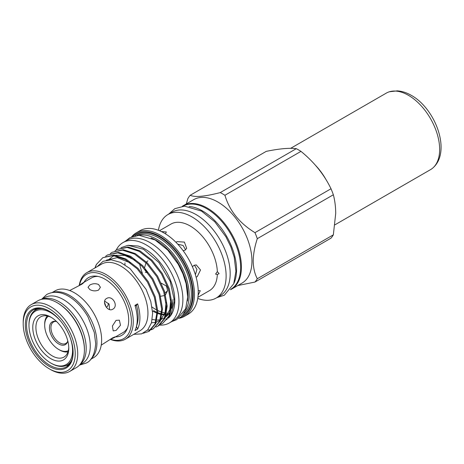 <?xml version="1.0" encoding="UTF-8"?>
<svg xmlns="http://www.w3.org/2000/svg" width="464" height="464" viewBox="0 0 464 464"><rect width="100%" height="100%" fill="white"/><g stroke="black" fill="none" stroke-linecap="round" stroke-linejoin="round"><path stroke-width="0.7" d="M79.831 364.739A37.938 21.901 -120 0 0 83.711 333.929A37.938 21.901 -120 0 0 59.369 301.919A37.938 21.901 -120 0 0 42.021 299.251M79.559 365.046L82.401 363.405A37.938 21.901 -120 0 0 88.212 333.007A37.938 21.901 -120 0 0 63.429 299.576A37.938 21.901 -120 0 0 44.463 297.697L41.621 299.332M50.466 369.518L49.213 368.793A36.789 21.24 -120 0 0 75.226 353.777A36.789 21.24 -120 0 0 49.213 308.722A36.789 21.24 -120 0 0 23.2 323.739A36.789 21.24 -120 0 0 49.213 368.793L50.466 369.518A38.558 22.26 60 0 0 69.739 371.426A38.558 22.26 60 0 0 75.649 340.53A38.558 22.26 60 0 0 50.466 306.553A38.558 22.26 60 0 0 31.187 304.645A38.558 22.26 60 0 0 23.2 322.294L23.2 323.739M69.739 371.426L76.427 367.563A38.558 22.26 -120 0 0 84.413 349.914L84.413 349.195A37.671 21.75 60 0 0 57.774 303.056L57.147 302.696A38.558 22.26 -120 0 0 37.874 300.782L31.187 304.645M49.213 311.158L49.213 311.153A33.808 19.517 60 0 1 49.213 311.158A33.808 19.517 60 0 1 73.115 352.559A33.808 19.517 60 0 1 49.213 366.363A33.808 19.517 60 0 1 25.311 324.957A33.808 19.517 60 0 1 49.213 311.153M49.526 311.338A32.921 19.007 -120 0 0 33.379 309.888A32.921 19.007 -120 0 0 28.333 336.267A32.921 19.007 -120 0 0 49.839 365.278A32.921 19.007 -120 0 0 66.3 366.908A32.921 19.007 -120 0 0 73.115 352.193M66.01 365.568A32.921 19.007 -120 0 0 68.591 365.156M69.148 363.828A31.97 18.461 -120 0 0 69.942 363.556M84.413 349.914A38.558 22.26 -120 0 0 57.153 302.696A38.558 22.26 -120 0 0 57.147 302.696L57.774 303.056M36.041 308.78A32.921 19.007 -120 0 0 34.394 310.81M106.384 307.284L107.7 306.066L108.593 303.415M56.011 321.424A12.371 7.146 -120 0 0 53.493 321.999A12.371 7.146 -120 0 0 51.597 331.911A12.371 7.146 -120 0 0 59.682 342.815A12.371 7.146 -120 0 0 65.871 343.43A12.371 7.146 -120 0 0 67.622 341.539M56.637 321.593A13.137 7.586 -120 0 0 55.431 321.32A13.137 7.586 -120 0 0 49.607 329.927A13.137 7.586 -120 0 0 58.742 343.981A13.137 7.586 -120 0 0 67.425 342.096A13.137 7.586 -120 0 0 67.79 340.912M68.301 350.68A19.888 11.478 60 0 1 58.742 349.491L59.589 349.978A21.077 12.168 60 0 0 67.97 351.84M60.61 321.076A30.821 17.794 -120 0 0 50.773 312.69A30.821 17.794 -120 0 0 28.983 325.27A30.821 17.794 -120 0 0 50.773 363.022A30.821 17.794 -120 0 0 70.226 337.728M51.4 363.382L50.773 363.022L51.4 363.382A31.709 18.305 60 0 0 67.257 364.953L68.504 364.234A31.709 18.305 60 0 0 70.453 362.79M71.769 360.07A31.709 18.305 60 0 1 67.257 364.953M69.699 290.522L81.844 284.217L83.903 282.559L82.818 282.947L78.648 285.824M109.771 339.735L114.347 337.56L115.229 336.818L112.764 337.769L101.227 345.135M116.07 320.351L112.398 326.012L113.193 330.884L116.07 330.455L120.483 325.218L119.381 320.172L116.07 320.351M106.575 298.497C101.071 301.229 107.642 312.608 112.764 309.21C118.923 306.101 112.375 294.715 106.575 298.497M89.836 285.012L88.021 287.286L89.836 289.559C92.754 291.114 95.671 291.276 98.583 290.064L100.398 287.286L98.583 284.507C95.671 283.289 92.754 283.458 89.836 285.012M114.347 337.56L123.099 332.508A31.529 18.206 -120 0 0 127.623 327.59M52.966 292.419A38.558 22.26 60 0 1 69.681 295.458A38.558 22.26 60 0 1 94.163 327.23A38.558 22.26 60 0 1 91.217 358.678M52.148 292.54L55.088 290.847A38.558 22.26 60 0 1 74.368 292.755A38.558 22.26 60 0 1 99.557 326.731A38.558 22.26 60 0 1 93.647 357.628L90.706 359.322M50.773 358.637A25.456 14.697 60 0 1 32.776 327.462A25.456 14.697 60 0 1 50.773 317.074L50.773 317.074A25.456 14.697 60 0 1 68.776 348.249A25.456 14.697 60 0 1 50.773 358.637M68.759 347.316A23.246 13.421 60 0 1 63.962 357.083A23.246 13.421 60 0 1 52.339 355.934A23.246 13.421 60 0 1 37.155 335.449A23.246 13.421 60 0 1 40.716 316.825A23.246 13.421 60 0 1 51.574 317.556M334.979 224.802L430.499 169.65A44.19 25.514 -120 0 0 433.202 167.655A44.19 25.514 -120 0 0 436.433 131.596A44.19 25.514 -120 0 0 408.407 95.3A44.19 25.514 -120 0 0 389.389 91.768A44.19 25.514 -120 0 0 386.309 93.107L290.644 148.341M326.412 180.305A44.19 25.514 -120 0 0 315.758 165.596M182.311 206.283A48.21 27.834 60 0 1 183.234 205.714A48.21 27.834 60 0 1 220.383 218.631A48.21 27.834 60 0 1 241.431 267.148A48.21 27.834 60 0 1 231.443 289.217A48.21 27.834 60 0 1 230.492 289.727M183.234 205.714L193.761 199.63A48.21 27.834 60 0 1 230.915 212.547A48.21 27.834 60 0 1 251.958 261.07A48.21 27.834 60 0 1 241.976 283.139L231.443 289.217M254.968 282.054A54.885 31.685 -120 0 0 257.305 278.736L333.349 234.83A54.885 31.685 60 0 1 331.012 238.154L254.968 282.054L237.788 285.557M296.299 148.677C289.443 147.772 279.427 148.666 266.249 151.363L190.205 195.269C194.816 197.473 204.833 196.579 220.255 192.583L296.299 148.677A54.885 31.685 60 0 1 300.968 151.374L224.918 195.274C229.535 210.784 239.552 223.248 254.968 232.655L331.012 188.755A54.885 31.685 60 0 1 333.349 194.77L257.305 238.67C254.701 246.535 253.338 253.999 253.211 261.07C253.338 267.989 254.701 273.882 257.305 278.736M333.349 234.83L335.71 213.434C335.663 206.712 334.88 200.489 333.349 194.77M233.728 283.759A47.949 27.683 -120 0 0 202.652 211.021A47.949 27.683 -120 0 0 189.103 206.463M230.823 289.269A47.949 27.683 -120 0 0 237.997 250.804A47.949 27.683 -120 0 0 206.712 208.678A47.949 27.683 -120 0 0 182.874 206.225M172.921 299.483A39.376 22.73 60 0 1 171.645 308.374M170.433 311.332A39.376 22.73 60 0 1 165.602 316.982M120.947 247.672L128.07 245.311L138.052 246.013A42.027 24.261 60 0 1 174.795 300.568A42.027 24.261 60 0 1 170.793 315.456A42.027 24.261 60 0 1 168.397 318.142M167.33 319A42.027 24.261 60 0 1 165.747 319.998L167.301 319.046M128.07 245.311L143.515 249.267L158.903 262.508L170.201 281.422L174.481 300.956L170.677 315.619L168.351 318.211M143.086 333.303L148.596 331.511L154.959 324.023L157.006 311.976L154.373 297.227L147.424 282.054L137.17 268.789L125.129 259.475L113.088 255.56L102.834 257.665L96.454 264.376A43.419 25.068 60 0 0 94.975 267.943M148.596 331.511L149.408 331.047L155.765 323.559L157.812 311.506L155.179 296.763L148.236 281.59L137.982 268.325L125.941 259.011L113.9 255.096L102.834 257.665M151.252 329.765L153.282 328.808L159.645 321.32L161.692 309.268L159.059 294.524L152.111 279.351L141.862 266.081L129.816 256.772L117.775 252.857L107.526 254.956L105.664 256.221M147.407 330.223L151.16 329.602M151.612 329.457L153.683 328.564M153.282 328.808L160.457 320.85L162.499 308.804L159.871 294.054L152.923 278.881L142.668 265.617L130.628 256.302L118.587 252.387L107.526 254.956M155.939 327.062L157.969 326.099L164.331 318.611L166.379 306.565L163.746 291.815L156.797 276.643L146.549 263.378L134.508 254.063L122.461 250.148L112.213 252.254L110.351 253.512M157.969 326.099L158.781 325.635L165.143 318.142L167.185 306.095L164.558 291.351L157.609 276.179L147.355 262.908L135.314 253.599L123.273 249.684L112.213 252.254M160.625 324.353L162.661 323.396L169.024 315.903L171.065 303.856L168.432 289.113L161.489 273.94L151.235 260.669L139.194 251.36L127.153 247.445L116.899 249.545L115.037 250.809M162.661 323.396L169.83 315.439L171.871 303.392L169.244 288.643L162.296 273.47L152.041 260.205L140 250.891L127.96 246.976L116.899 249.545M79.251 285.395A38.448 22.197 60 0 1 86.861 272.629L101.546 264.149A38.448 22.197 60 0 1 131.173 274.45A38.448 22.197 60 0 1 147.952 313.142A38.448 22.197 60 0 1 139.995 330.739L125.309 339.219A38.448 22.197 60 0 1 110.444 339.428M133.765 334.335L141.59 333.871L147.703 329.898L151.508 322.764L152.627 313.142L150.8 301.496L146.09 289.362L130.14 268.691L120.547 262.38L111.198 259.811L103.101 261.29L97.138 266.696M86.861 272.629A38.448 22.197 60 0 1 116.487 282.93A38.448 22.197 60 0 1 133.267 321.622A38.448 22.197 60 0 1 125.309 339.219M136.468 326.343A26.512 15.306 -120 0 0 137.617 329.086A38.448 22.197 -120 0 0 139.908 317.788A38.448 22.197 -120 0 0 137.617 303.839A26.512 15.306 -120 0 0 136.451 305.289A35.937 20.747 -120 0 1 136.526 326.099M137.617 329.086L134.96 330.617A38.448 22.197 -120 0 0 137.251 319.319A38.448 22.197 -120 0 0 134.96 305.37L137.617 303.839M79.495 285.221A37.12 21.431 60 0 1 107.95 277.948A37.12 21.431 60 0 1 131.393 321.622A37.12 21.431 60 0 1 110.722 339.3M98.095 276.44A31.529 18.206 -120 0 0 91.57 277.895L82.818 282.947M84.001 282.269A33.315 19.233 60 0 1 96.738 276.202A33.315 19.233 60 0 1 128.702 320.067A33.315 19.233 60 0 1 127.153 328.877A33.315 19.233 60 0 1 115.53 336.876M159.628 325.102A46.4 26.79 -120 0 0 169.372 322.961A46.4 26.79 -120 0 0 176.488 285.783A46.4 26.79 -120 0 0 146.172 244.893A46.4 26.79 -120 0 0 122.972 242.597A46.4 26.79 -120 0 0 116.267 249.934M169.372 322.961L173.281 320.705A46.4 26.79 -120 0 0 180.392 283.527A46.4 26.79 -120 0 0 150.081 242.637A46.4 26.79 -120 0 0 126.881 240.34L122.972 242.597M167.446 314.754A39.376 22.73 60 0 1 166.251 314.87M164.21 314.87A39.376 22.73 60 0 1 162.156 314.644M160.637 314.337A39.376 22.73 60 0 1 157.801 313.478M156.629 313.02A39.376 22.73 60 0 1 152.789 311.106M153.619 310.625A39.376 22.73 -120 0 0 157.012 312.347M157.818 312.684A39.376 22.73 -120 0 0 161.507 313.861M162.238 314.024A39.376 22.73 -120 0 0 164.436 314.348M166.367 314.418A39.376 22.73 -120 0 0 167.724 314.343M151.049 237.899A44.677 25.793 60 0 1 187.92 295.156A44.677 25.793 60 0 1 187.473 300.997M139.009 235.3A45.559 26.303 60 0 1 172.115 252.486A45.559 26.303 60 0 1 189.173 295.156A45.559 26.303 60 0 1 183.709 312.719M132.919 236.35A47.328 27.324 60 0 1 170.282 244.366A47.328 27.324 60 0 1 193.204 294.269A47.328 27.324 60 0 1 179.754 317.475M131.596 236.855A48.21 27.834 60 0 1 136.254 232.835A48.21 27.834 60 0 1 173.408 245.752A48.21 27.834 60 0 1 194.451 294.269A48.21 27.834 60 0 1 184.463 316.338A48.21 27.834 60 0 1 178.657 318.368M136.254 232.835L140.035 230.654A48.21 27.834 60 0 1 177.19 243.571A48.21 27.834 60 0 1 198.232 292.088A48.21 27.834 60 0 1 188.245 314.157L184.463 316.338M142.367 273.221A38.448 22.197 60 0 1 139.664 263.964M158.421 230.295A48.21 27.834 60 0 1 167.922 214.554A48.21 27.834 60 0 1 205.076 227.47A48.21 27.834 60 0 1 226.119 275.987A48.21 27.834 60 0 1 216.131 298.056A48.21 27.834 60 0 1 197.751 298.416M167.922 214.554L171.982 212.205A48.21 27.834 60 0 1 209.136 225.121A48.21 27.834 60 0 1 230.179 273.644A48.21 27.834 60 0 1 220.197 295.713L216.131 298.056M198.209 290.586L200.251 290.713L198.111 295.307M160.532 296.276L164.54 295.545M165.538 294.744L167.591 290.609L166.501 286.131L161.344 283.179M217.332 274.497L219.089 273.644L217.332 271.608L215.557 274.108L217.332 274.497A38.448 22.197 60 0 1 209.397 290.667L197.908 297.302M164.975 292.709L166.031 292.245L167.591 290.609M194.439 265.135L196.951 269.456L195.39 274.717M192.421 266.748L193.882 265.402L196.237 264.886L200.512 269.996L197.229 276.672L196.092 277.124M177.764 244.18L183.094 245.462L185.583 249.8M176.03 242.376L176.993 241.616L184.405 242.104L186.702 248.368L185.072 250.154L183.181 250.74M161.292 231.53L166.344 231.977L165.428 233.81M124.996 264.857A39.376 22.73 60 0 1 124.949 262.885M104.661 301.084L109.11 304.169L109.568 309.575M147.9 260.849L146.473 262.032M146.102 262.491L144.577 267.629M145.006 269.503L147.059 272.003M159.465 230.712L170.955 224.077A38.448 22.197 60 0 1 200.001 233.775A38.448 22.197 60 0 1 217.332 271.608M135.157 306.031L136.451 305.289M95.091 267.879L96.454 264.376M331.012 188.755C324.162 174.551 314.145 162.093 300.968 151.374M186.308 203.934L187.874 198.586A54.885 31.685 -120 0 1 190.205 195.269M224.918 195.274A54.885 31.685 -120 0 0 220.255 192.583M257.305 238.67A54.885 31.685 -120 0 0 254.968 232.655M28.983 325.27L28.983 324.551A31.709 18.305 60 0 1 35.548 310.039A31.709 18.305 60 0 1 42.038 308.566M35.548 310.039L36.795 309.314A31.709 18.305 60 0 1 39.022 308.351M59.589 349.978L58.742 349.491A19.888 11.478 60 0 1 44.683 325.136L44.683 324.162A21.077 12.168 60 0 1 47.264 315.972M44.683 325.136A19.888 11.478 60 0 1 48.43 316.262M104.51 302.331L106.146 307.035M137.129 235.422A45.559 26.303 60 0 1 171.953 248.605A45.559 26.303 60 0 1 191.325 293.909A45.559 26.303 60 0 1 182.665 314.29M134.908 235.787A46.446 26.813 60 0 1 171.21 246.042A46.446 26.813 60 0 1 192.577 293.909A46.446 26.813 60 0 1 181.233 316.025M169.348 313.177A39.376 22.73 60 0 1 166.64 313.154M165.926 313.078A39.376 22.73 60 0 1 162.406 312.347M161.646 312.115A39.376 22.73 60 0 1 157.777 310.532M156.925 310.097A39.376 22.73 60 0 1 152.024 307.017M36.523 308.659L34.609 310.648M79.466 365.145L86.345 363.016C91.721 360.609 94.836 354.131 95.688 343.569L94.279 332.392L87.922 316.738C82.638 307.638 76.171 300.8 68.521 296.241C60.593 291.665 53.337 291.079 46.771 294.472L41.493 299.367M389.389 91.768L397.277 90.857C402.05 91.182 406.742 92.69 411.359 95.387C435.516 108.756 451.397 151.339 433.202 167.655M171.75 321.593L176.709 319.644L185.641 308.751L187.723 296.989L186.116 283.649L182.92 273.812L178.222 264.231L167.719 250.084L155.173 239.987L139.043 235.3L129.821 237.725L125.35 241.222M216.833 297.656L224.35 295.203L233.728 283.765L235.921 271.365L234.221 257.265L230.84 246.854L225.869 236.721L214.757 221.757L201.492 211.079L184.504 206.132L174.829 208.678L168.618 214.148M145.29 272.275L147.43 272.484M152.244 319.435L156.235 320.079M156.925 320.102L160.254 319.731M166.066 302.192L165.091 312.475L160.967 319.545L164.732 317.62M165.654 316.837L169.778 309.772L170.752 299.489M151.502 322.782L155.568 322.439M156.281 322.248L160.045 320.328M135.192 260.252L124.897 255.478L115.669 255.31M114.388 255.705L112.613 256.493L108.495 259.84M130.494 262.949L117.23 257.636L106.389 260.153"/></g></svg>
